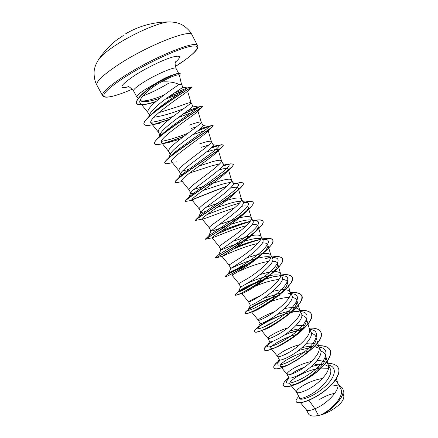 <?xml version="1.0" encoding="UTF-8"?>
<svg xmlns="http://www.w3.org/2000/svg" width="438" height="438" viewBox="0 0 438 438"><rect width="100%" height="100%" fill="white"/><g stroke="black" fill="none" stroke-linecap="round" stroke-linejoin="round"><path stroke-width="0.66" d="M170.798 21.927L169.49 21.911C159.958 21.818 131.548 34.241 113.562 46.631C106.275 51.613 101.375 55.779 98.868 59.141L98.145 60.236M123.231 35.566L116.19 40.373M142.115 94.46L147.212 89.544L155.714 83.401L146.582 88.635C139.727 92.966 136.453 95.719 136.76 96.902L138.205 98.484M142.996 95.927C150.918 92.976 159.531 88.706 168.833 83.127M164.124 95.008C152.057 99.913 144.091 101.78 140.226 100.614C142.848 102.508 149.396 101.742 159.854 98.304M181.518 84.419L179.377 75.062C179.098 74.296 176.164 75.013 170.568 77.219L161.058 81.977C168.844 81.463 174.817 82.289 178.978 84.468L181.496 84.386L182.958 87.184M181.431 109.527C170.793 113.634 161.622 116.201 153.93 117.231M178.978 84.468C174.943 87.337 163.018 95.238 155.194 102.207C149.632 107.118 147.223 110.557 147.978 112.522L149.774 115.906L150.124 113.639C151.192 111.591 153.524 108.991 157.116 105.837C167.486 96.546 183.807 87.195 182.964 87.189L187.267 87.961L174.078 93.152M158.704 137.548L160.428 133.656L160.204 135.534L158.342 132.03C157.718 130.305 160.209 127.058 165.821 122.29C176.3 113.338 191.997 103.275 191.023 102.596L191.017 102.58C190.404 102.262 186.61 103.439 179.629 106.1L158.693 112.747M152.555 113.738L152.243 113.754M300.523 402.768L306.441 409.941C307.421 411.036 310.257 410.663 314.944 408.818L318.486 415.509L320.808 414.923C332.437 409.404 344.936 395.317 340.748 388.796M308.932 400.277L314.944 408.818L316.953 407.887C327.947 402.752 340.293 389.913 337.747 383.283L336.389 378.585M322.39 378.531C309.14 380.381 294.818 389.727 296.575 392.185L299.587 397.863C300.495 399.034 303.994 398.049 310.082 394.895C321.514 388.906 334.178 374.747 330.044 368.331L328.013 364.443C326.315 361.629 322.62 360.392 316.926 360.742M296.575 392.185L296.652 392.306C297.807 393.45 301.371 392.585 307.339 389.71C318.306 384.356 330.843 371.643 328.38 365.352L328.013 364.443M304.656 367.055C298.601 369.393 294.073 371.807 291.067 374.293M311.423 361.498C298.634 364.011 285.669 372.404 287.109 374.37L288.817 377.589C289.71 378.75 293.236 377.791 299.406 374.725C310.964 368.905 324.071 355.41 320.326 349.754L318.629 346.513C316.838 343.655 312.759 342.593 306.408 343.343M287.109 374.37L287.164 374.452C288.188 375.437 291.686 374.424 297.659 371.419C308.604 365.834 321.333 353.258 318.957 347.318L318.629 346.513M312.759 346.321L306.085 346.786L302.067 347.624M289.009 352.382L284.87 354.588M299.959 344.58C287.843 347.646 276.46 354.939 277.582 356.439L279.302 359.68C280.096 360.633 283.55 359.521 289.677 356.335C301.174 350.285 314.451 337.03 310.898 331.73L309.376 328.818M277.582 356.439L277.615 356.494C278.508 357.309 281.941 356.143 287.914 353.006C298.831 347.192 311.763 334.758 309.474 329.173L306.458 318.798C306.989 324.104 302.001 330.657 291.5 338.465C284.64 343.277 278.995 346.403 274.571 347.849C272.42 348.528 271.166 348.643 270.793 348.188C269.173 346.622 282.751 337.944 296.542 334.473M302.401 328.626L296.855 329.217L290.087 330.86M287.843 327.87C276.723 331.298 267.18 337.331 267.996 338.399L269.726 341.656C270.41 342.406 273.794 341.131 279.882 337.824C291.319 331.544 304.777 318.53 301.404 313.586L299.691 310.307C297.818 307.558 293.219 306.901 285.883 308.336L284.289 308.67M267.996 338.399L268.012 338.426C268.768 339.067 272.135 337.747 278.108 334.473C288.998 328.423 302.132 316.143 299.937 310.92L299.691 310.307M291.763 310.936L287.563 311.533L277.227 314.424M274.785 311.506C264.256 315.82 258.776 318.733 258.343 320.238L260.09 323.518C260.659 324.065 263.972 322.62 270.022 319.192C281.36 312.694 295.042 299.915 291.856 295.332L290.126 292.026C288.363 289.485 283.829 288.987 276.526 290.525L272.491 291.5M258.343 320.238L258.354 320.255C258.967 320.709 262.263 319.231 268.237 315.82C279.099 309.529 292.436 297.402 290.339 292.557L290.126 292.026M280.774 293.29L278.218 293.745L263.079 298.519M260.342 295.732C252.737 299.138 248.833 301.213 248.636 301.963L250.388 305.264C250.854 305.593 254.089 303.983 260.095 300.435C271.385 293.695 285.237 281.163 282.242 276.958L280.501 273.63C278.847 271.297 274.385 270.958 267.109 272.606L260.035 274.533M272.529 261.19C275.392 261.245 277.079 262.017 277.582 263.495C278.141 266.118 275.611 269.994 270.005 275.124C259.559 284.727 242.942 293.816 241.831 293.504L248.636 301.968C249.107 302.242 252.326 300.599 258.3 297.041C269.129 290.509 282.68 278.546 280.687 274.079L280.501 273.63M280.763 275.606L279.094 275.069C276.515 274.631 273.088 274.889 268.812 275.841C260.621 277.9 253.323 280.468 246.928 283.539M264.596 279.209C251.834 283.419 239.498 290.137 238.458 291.571L240.626 286.89C240.971 287.016 244.13 285.237 250.103 281.557C261.305 274.588 275.376 262.302 272.567 258.464L270.815 255.119C269.271 253 264.88 252.814 257.637 254.571L246.818 257.812M240.626 286.89L238.858 283.567L248.297 278.135C259.093 271.357 272.863 259.57 270.969 255.491L270.815 255.119M257.303 258.338C244.65 261.645 230.514 268.598 230.804 268.401L240.046 262.548C251.171 255.343 265.444 243.309 262.827 239.849L261.07 236.482C259.635 234.576 255.31 234.554 248.1 236.421L232.978 241.278M230.804 268.401L229.025 265.056L238.223 259.11C248.992 252.074 262.981 240.473 261.19 236.788L261.07 236.482M260.676 238.535C258.206 238.102 254.593 238.491 249.824 239.701L244.557 241.174M242.006 241.984C230.957 245.603 220.933 250.268 220.916 249.786L229.923 243.418C240.988 235.962 255.442 224.19 253.027 221.119L251.253 217.724C249.934 216.038 245.685 216.186 238.502 218.157L219.115 224.595M241.513 206.32C245.439 205.614 247.656 205.898 248.165 207.179C248.499 208.406 247.317 210.382 244.612 213.114C234.982 222.909 210.426 237.878 212.063 237.752L219.126 246.424L228.089 239.953C238.819 232.66 253.038 221.25 251.357 217.971L251.253 217.724M251.029 219.996C248.631 219.679 245.034 220.166 240.238 221.458L231.04 224.261M226.731 225.762C217.204 229.413 211.948 231.176 210.957 231.056L219.728 224.157C230.689 216.476 245.379 204.951 243.167 202.263L241.376 198.847C240.172 197.385 235.994 197.691 228.85 199.777L222.312 201.776M209.178 227.694L209.156 227.667C209.14 227.092 212.047 224.76 217.883 220.67C228.576 213.114 243.03 201.902 241.458 199.038L241.376 198.847M240.845 201.294C238.486 201.228 235.069 201.83 230.596 203.101L216.985 207.486M206.101 211.247C202.964 212.288 201.245 212.605 200.938 212.2L201.015 211.773C201.787 210.645 204.606 208.313 209.468 204.77C220.369 196.826 235.25 185.575 233.235 183.281L231.439 179.848C230.35 178.605 226.243 179.082 219.131 181.283L207.103 185.186M217.314 203.456L206.035 207.349M199.159 208.838L199.126 208.789C198.994 207.99 201.819 205.482 207.612 201.261C218.266 193.432 232.956 182.432 231.494 179.985L231.439 179.848M230.448 182.542C228.132 182.717 224.946 183.407 220.889 184.622L203.008 190.503M193.623 193.3C192.014 193.64 191.088 193.612 190.859 193.224L190.963 192.534C191.806 191.165 194.532 188.734 199.137 185.247C209.955 177.056 225.05 166.073 223.243 164.179L221.431 160.719C220.456 159.706 216.432 160.352 209.348 162.668L198.994 166.073M202.843 186.626L193.952 189.413M190.859 193.224L189.03 189.791C188.778 188.762 191.521 186.073 197.27 181.715C207.88 173.618 222.816 162.837 221.475 160.817L221.431 160.719M219.75 163.796L211.116 166.029L189.709 172.988M182.153 174.603L180.708 174.121L180.845 173.098C181.759 171.515 184.393 169.019 188.74 165.597C199.46 157.165 214.784 146.44 213.18 144.945L211.362 141.469C210.503 140.686 206.555 141.507 199.509 143.932M192.572 168.187L191.959 168.384M188.953 169.314L182.575 170.94M180.708 174.121L178.868 170.661C178.49 169.407 181.157 166.533 186.856 162.038C197.429 153.661 212.611 143.111 211.39 141.534L211.362 141.469M171.203 155.413L170.491 154.888L170.667 153.475C171.647 151.707 174.182 149.15 178.271 145.816C188.931 137.105 204.442 126.675 203.051 125.591M170.491 154.893L168.641 151.411C168.137 149.922 170.716 146.861 176.372 142.23C186.9 133.568 202.34 123.259 201.239 122.125L201.223 122.087C200.489 121.534 196.613 122.531 189.599 125.076M160.428 133.656C161.452 131.734 163.883 129.15 167.727 125.892C178.288 116.941 194.039 106.773 192.862 106.106L191.017 102.58M164.978 132.583L164.584 132.654M340.753 388.796L337.331 382.264L335.388 380.102M328.593 366.524L324.722 364.608M322.74 364.208L315.261 364.246L317.764 365.029L322.516 364.536M319.143 348.298L314.676 346.513M304.58 325.691C302.1 325.259 299.088 325.352 295.557 325.971M300.107 312.168L297.095 311.057C284.005 313.006 265.811 321.497 258.409 327.181M290.476 293.942L288.149 293.131M269.939 256.871C267.41 256.433 263.879 256.75 259.345 257.829M208.559 145.148L201.288 147.316M196.574 126.757L191.39 128.482M331.418 384.86L337.216 385.648M342.434 388.063L342.472 388.139C346.677 394.873 333.718 409.004 322.122 414.474L329.984 411.194C339.669 405.506 344.279 400.381 343.814 395.821L343.009 393.039M319.718 399.379C324.854 396.253 329.863 394.244 334.752 393.357M318.486 415.509L314.303 416.1C311.27 416.105 309.337 415.355 308.5 413.855L306.386 409.875M328.292 364.98C338.607 367.033 334.95 378.87 322.773 388.572C310.662 398.383 297.763 401.536 299.406 397.518M327.777 363.277C333.121 363.42 336.598 364.92 338.207 367.772C341.448 373.636 333.115 385.101 321.153 393.264C309.195 401.498 297.522 404.46 296.23 401.608C295.683 400.409 296.553 398.695 298.847 396.461M338.629 384.745L342.396 387.991C346.808 394.988 332.562 409.853 320.851 414.901L320.808 414.923M338.245 367.849L338.284 367.925C341.525 373.789 333.198 385.254 321.229 393.417C309.277 401.651 297.599 404.608 296.312 401.755L296.274 401.679M322.122 414.474L320.851 414.901M319.28 364.81L318.552 368.522C303.698 370.794 287.399 381.613 289.912 384.121L296.652 392.306M321.235 368.139L328.516 368.27M161.058 81.977C147.956 89.286 137.253 100.302 140.226 102.957L148.044 112.648M179.465 75.44L180.303 73.776C179.75 72.987 176.81 73.639 171.482 75.725L159.892 81.473L154.74 84.633L147.902 89.472L141.6 94.964C137.565 98.955 135.922 101.808 136.672 103.521C137.855 105.279 141.731 105.366 148.301 103.79L155.134 102.262M165.564 99.026L177.532 94.608M191.855 87.102L187.497 91.323C186.095 93.026 145.69 119.306 151.17 123.188C152.271 124.288 155.183 124.31 159.914 123.248L153.722 124.48C148.29 125.794 145.12 125.766 144.206 124.403C139.087 119.147 193.804 85.684 191.86 87.107L191.324 87.288M178.43 117.493L190.924 112.873M168.285 142.591L161.688 143.878C157.587 144.858 155.222 144.852 154.581 143.861C150.053 139.903 202.449 107.556 202.931 106.39L197.648 111.537C194.603 114.871 156.684 139.563 161.474 142.574C162.29 143.412 164.557 143.418 168.285 142.591L180.281 139.092M192.687 134.734L204.174 130.831M207.727 130.223L208.088 130.469L207.453 131.657C202.619 136.875 167.623 159.662 171.718 161.846L178.896 170.716M206.227 152.183C213.503 149.648 217.494 148.865 218.201 149.823L217.056 151.887C210.694 158.676 178.48 179.52 181.896 180.998L189.052 189.824M218.77 169.982C224.502 168.252 227.661 167.946 228.253 169.057C228.439 169.692 227.842 170.743 226.451 172.211C218.781 180.297 189.227 199.17 192.008 200.035L194.439 199.936L185.296 201.485C182.558 200.757 223.889 175.446 231.822 166.982C233.027 165.706 233.503 164.825 233.251 164.332C232.49 163.39 228.926 164.004 222.559 166.155M230.454 188.072C235.113 186.933 237.708 186.971 238.239 188.176C238.496 189.079 237.631 190.563 235.639 192.621C226.879 201.715 199.881 218.617 202.066 218.951L209.161 227.678M203.495 218.847C207.804 217.752 222.8 211.423 234.357 208.061M212.063 237.752L212.742 237.664C215.983 236.701 233.837 228.756 246.315 225.723M252.135 224.628C255.573 224.24 257.539 224.721 258.031 226.068C258.442 227.678 256.882 230.218 253.356 233.695C243.041 243.906 220.872 256.953 221.995 256.438L222.192 256.383C223.851 255.661 244.431 246.041 257.659 243.55M262.444 242.931C265.537 242.789 267.333 243.424 267.837 244.837C268.324 246.912 266.32 250.082 261.831 254.358C251.029 264.705 231.237 275.836 231.872 275.009L238.858 283.567M237.467 272.031C244.984 268.374 259.274 262.68 268.538 261.459M255.42 286.162C263.89 282.526 271.768 280.271 279.055 279.395M282.433 279.373C285.133 279.592 286.742 280.484 287.268 282.039C287.875 285.335 284.722 289.994 277.801 296.011C268.171 304.394 254.845 311.538 252.14 311.867L251.45 311.823L258.354 320.255M270.613 301.623C277.61 299.017 283.84 297.583 289.31 297.314M292.195 297.468C294.79 297.84 296.356 298.842 296.893 300.473C297.511 304.624 293.57 310.159 285.078 317.074C275.387 324.328 268.007 328.648 262.942 330.028L261.152 330.06L268.012 338.426M264.317 326.874C266.737 325.248 270.038 323.485 274.226 321.585M301.831 315.47C304.355 315.962 305.899 317.074 306.458 318.798M311.363 333.362C313.86 333.986 315.393 335.201 315.968 337.014C318.119 342.554 307.016 354.238 295.48 360.95L288.609 364.553C283.917 366.529 281.174 367.082 280.38 366.206C278.283 364.159 293.706 354.172 308.199 351.364M320.797 351.15C323.271 351.878 324.81 353.203 325.418 355.119C330.055 366.201 292.234 389.617 289.912 384.121M175.983 73.923L170.004 75.878C165.63 77.636 160.866 80.143 155.714 83.401M317.764 365.029L311.194 366.617M289.206 377.917L286.682 380.972C284.163 386.009 299.351 382.095 313.137 371.216C327.016 360.436 330.46 348.456 319.39 347.12L318.913 347.055L319.39 347.12M316.367 346.885L314.057 346.951M312.13 347.126L298.585 350.482M280.353 360.003L277.112 363.507C275.064 367.75 289.857 363.206 303.37 352.634C316.975 342.144 320.994 330.86 310.777 329.524L309.666 329.376L310.777 329.524M301.322 329.858L289.989 332.885L284.213 335.141M272.381 341.405L270.142 343.025L267.498 345.85C265.888 349.316 280.287 344.208 293.537 333.937C306.868 323.731 311.423 313.11 302.056 311.785L300.358 311.588M298.886 311.544C294.801 311.604 290.093 312.447 284.755 314.073C272.431 318.289 263.868 322.439 259.082 326.524L257.834 328.007C256.635 330.706 270.651 325.089 283.638 315.108C296.707 305.182 301.749 295.196 293.219 293.914L290.996 293.69M248.373 309.573C254.544 305.149 268.708 298.174 281.059 294.785L278.749 295.502C265.718 298.924 251.133 306.627 248.609 309.321L248.116 309.978C247.306 311.927 260.944 305.855 273.679 296.159C286.479 286.507 291.971 277.123 284.267 275.907L281.574 275.677M280.747 275.688L272.217 277.008L265.57 278.891M238.349 291.757C237.9 292.978 251.16 286.501 263.643 277.09C276.186 267.706 282.088 258.896 275.201 257.752L272.086 257.549M270.826 257.626L265.275 258.508L270.958 257.177M249.041 263.599C236.389 268.916 229.545 272.162 228.521 273.345L228.521 273.345C228.417 273.854 241.311 267.021 253.547 257.889C265.833 248.768 272.108 240.511 266.019 239.449L262.543 239.307M260.676 239.504L257.982 239.964C251.516 241.393 244.519 243.627 236.996 246.665M231.269 249.019L230.147 249.496M220.938 249.698L218.737 254.675C219.788 254.045 232.463 246.714 244.07 238.037C255.726 229.364 261.891 221.951 256.717 220.998L252.94 220.949M250.218 221.36C241.267 223.451 231.686 226.66 221.475 230.985M213.153 234.434L212.101 234.872M208.685 235.956L209.074 235.584C211.198 233.881 223.577 226.232 234.554 218.042C246.468 209.156 250.717 203.938 247.295 202.4L243.254 202.476L246.829 201.683C250.344 201.042 252.414 201.234 253.033 202.263C257.768 206.785 208.214 237.615 205.575 238.918L205.789 238.984M239.351 203.259C230.109 205.493 215.72 211.242 206.933 214.647M198.841 216.744L199.514 216.087C202.559 213.443 214.565 205.63 224.946 197.949C236.175 189.698 240.44 184.929 237.752 183.642L233.339 183.916M189.101 197.122L190.054 196.186C198.376 189.035 235.639 164.918 228.083 164.732L223.09 165.323M179.454 177.105L180.691 175.884C190.327 167.234 224.119 145.662 218.294 145.662L212.321 146.796M169.161 157.527L171.433 155.183C182.131 145.389 212.605 126.292 208.373 126.434L200.659 128.52M187.99 133.234C176.662 137.636 167.77 140.346 161.31 141.37M159.021 137.505L159.843 136.525M160.45 135.879L162.306 134.066C173.809 123.489 201.102 106.784 198.326 107.042L187.53 110.814M173.393 116.223C163.675 119.842 156.163 121.852 150.853 122.24M149.544 116.366L150.727 115.057M151.099 114.668L153.333 112.528C165.422 101.523 189.035 87.573 187.267 87.961M288.856 377.649C284.486 381.159 282.663 383.765 283.375 385.478C284.788 388.577 297.922 384.931 311.068 376.028C324.24 367.181 333.137 355.426 329.962 349.792C328.199 346.792 324.24 345.434 318.092 345.708M279.991 359.998C275.278 363.502 273.224 366.031 273.838 367.591C275.885 375.574 328.801 343.403 320.561 331.763C318.93 329.004 315.141 327.81 309.19 328.177M301.87 329.245L290.416 332.645L284.065 335.234M272.452 341.383L268.773 343.912C265.291 346.595 263.786 348.489 264.245 349.59C265.778 356.631 318.864 324.339 311.1 313.619C309.556 311.04 305.801 310.022 299.822 310.564M296.592 310.98L286.293 313.509C272.896 318.191 263.101 323.069 256.909 328.161C255.069 329.737 254.297 330.843 254.588 331.467C255.6 337.561 308.867 305.144 301.574 295.354C300.139 292.978 296.46 292.135 290.547 292.83M247.809 309.978L245.948 311.489L244.869 313.236C245.357 318.36 298.798 285.822 291.993 276.975C290.662 274.807 287.071 274.144 281.207 274.982M275.135 276.197L265.083 279.28M263.906 279.701C252.71 284.032 244.229 288.089 238.464 291.878M236.629 293.159L235.086 294.884C235.047 299.028 288.664 266.364 282.346 258.48C281.125 256.515 277.615 256.033 271.817 257.024M246.862 265.028C234.204 270.689 227.015 274.429 225.291 276.252L225.241 276.416C224.661 279.564 278.459 246.775 272.639 239.865C271.527 238.113 268.1 237.807 262.362 238.956M260.78 239.29C252.474 241.349 243.627 244.437 234.22 248.554M225.636 252.441L223.637 253.399M218.737 254.675L215.343 257.829C215.047 259.504 268.171 226.955 262.866 221.124C262.006 219.734 259.214 219.504 254.5 220.424L252.846 220.774M250.169 221.431C239.126 224.716 228.209 228.822 217.418 233.739M202.197 219.109L195.403 220.44L195.956 219.531C201.179 215.551 247.295 186.643 243.134 183.281C242.712 182.553 241.267 182.405 238.787 182.832L233.295 184.157M226.906 186.21C215.321 190.196 200.297 196.553 191.986 199.619M185.296 201.485L186.489 199.673C193.968 193.333 236.755 166.506 233.169 164.173L230.377 163.845L222.728 165.92M175.09 182.317L175.041 182.241C174.811 181.786 175.518 180.823 177.166 179.35C186.621 170.962 226.161 146.363 223.139 144.94L221.579 144.721C219.52 145.06 216.06 146.139 211.209 147.951M172.38 162.668L169.939 163.15C166.993 163.861 165.312 163.878 164.891 163.199L164.803 163.035C164.436 162.301 165.504 160.801 168 158.551C179.169 148.466 215.507 126.199 213.043 125.575L212.381 125.454C210.311 125.826 205.581 127.524 198.19 130.535M184.212 136.07C176.361 139.158 169.495 141.54 163.62 143.21M154.543 143.779L154.494 143.702C153.968 142.602 155.479 140.456 159.016 137.264C171.63 125.843 204.798 106.001 202.882 106.089L202.071 106.188M197.921 107.775L183.385 113.853M169.407 119.322L154.893 124.014M144.168 124.321L144.124 124.239C143.412 122.684 145.454 119.76 150.256 115.473C163.856 103.297 192.862 86.527 191.773 86.954L191.51 87.014M183.883 90.447L168.488 96.94M156.131 101.386C145.12 104.989 138.605 105.646 136.585 103.357C135.725 101.211 138.298 97.493 144.305 92.199L151.707 86.439L158.737 81.922L171.395 75.555L170.568 77.219M283.419 385.55L283.457 385.626C284.87 388.725 298.004 385.084 311.15 376.182C324.323 367.34 333.214 355.579 330.038 349.94C328.281 346.951 324.339 345.587 318.207 345.85M280.26 360.009C275.414 363.573 273.301 366.152 273.92 367.739C275.967 375.733 328.883 343.562 320.638 331.911L320.6 331.834M273.186 341.114C266.769 345.221 263.813 348.095 264.322 349.738C264.99 350.833 267.793 350.499 272.737 348.725C278.267 346.661 284.58 343.255 291.681 338.508C304.826 329.672 314.117 318.53 311.177 313.767C309.633 311.188 305.877 310.17 299.899 310.712M254.631 331.544L254.67 331.621C255.02 332.25 256.504 332.185 259.115 331.424C266.523 329.119 275.858 323.863 287.114 315.656C298.311 306.824 303.162 300.112 301.656 295.508C300.216 293.131 296.542 292.288 290.624 292.978M277.96 295.869C260.977 301.125 243.621 311.697 244.946 313.389L247.136 313.433C252.441 312.332 269.321 303.342 280.906 293.57C289.682 286.134 293.405 280.654 292.069 277.128C290.739 274.96 287.147 274.292 281.289 275.13M263.386 280.068C252.688 284.24 244.508 288.166 238.836 291.839M235.146 294.949L236.022 295.124C239.685 294.834 261.311 283.14 273.843 271.889C280.692 265.762 283.55 261.344 282.428 258.634C281.207 256.668 277.692 256.186 271.894 257.177M246.03 265.565L244.979 266.014M225.34 276.46L225.493 276.619C226.78 277.249 253.295 262.636 266.205 250.492C271.467 245.576 273.635 242.083 272.721 240.019C271.604 238.267 268.182 237.96 262.439 239.104M260.687 239.482C252.096 241.639 243.019 244.837 233.449 249.074M223.856 253.482L221.157 254.817M216.071 257.528L215.414 257.982C214.275 259.28 245.494 241.65 258.119 229.32C262.061 225.504 263.671 222.822 262.948 221.283C261.946 219.739 258.606 219.624 252.929 220.922M250.016 221.644C238.59 225.088 227.459 229.298 216.624 234.281M212.742 237.664L205.438 239.268C203.796 240.008 238.321 219.788 249.665 208.351C252.507 205.515 253.657 203.539 253.115 202.422C252.217 201.097 248.943 201.168 243.287 202.641M195.403 220.44C193.224 220.506 231.116 197.719 240.889 187.573C242.827 185.586 243.599 184.212 243.216 183.44C242.406 182.307 239.077 182.613 233.24 184.349M226.577 186.5C214.992 190.514 200.128 196.804 191.943 199.821M182.334 181.54L178.463 182.312C176.498 182.799 175.386 182.832 175.123 182.405C171.805 180.752 216.684 152.988 222.466 146.582L223.221 145.098C222.46 144.37 218.348 145.421 210.886 148.252M164.891 163.199C160.97 160.478 209.523 130.349 212.841 126.379L213.131 125.739C212.271 125.312 207.13 127.036 197.702 130.918M183.714 136.453C176.394 139.317 169.939 141.562 164.338 143.193M197.505 108.142L182.794 114.285M168.98 119.667L155.873 123.932M182.947 91.06L167.869 97.367M155.797 101.676L148.641 103.707M314.303 416.1C318.902 415.886 324.131 414.249 329.984 411.194M180.303 73.776L180.215 73.606C179.903 73.064 178.408 73.19 175.737 74L170.004 75.878M122.613 35.987L116.119 40.427M122.596 35.993L123.286 35.522M96.913 85.186L102.596 95.752C101.528 92.872 108.4 86.549 123.215 76.787C152.375 57.663 197.111 39.42 197.593 45.667L192.079 35.007C191.302 28.174 146.232 45.985 117.192 65.476C102.443 75.429 95.681 81.999 96.913 85.186C93.36 79.218 93.978 70.069 94.504 69.199C94.915 66.45 96.371 63.094 98.868 59.141C103.68 52.029 109.429 45.787 116.114 40.416L118.49 38.675M126.954 33.031L125.29 34.011C138.901 25.93 153.634 21.895 169.49 21.911C174.16 22.081 177.751 22.776 180.253 23.986C181.266 24.046 189.167 28.705 192.079 35.007M102.596 95.752C104.507 98.966 114.433 96.776 132.369 89.188C116.946 95.73 107.545 98.183 104.162 96.535C102.18 94.028 108.848 87.704 124.178 77.57C146.161 63.351 179.262 48.043 191.395 46.225C203.867 44.189 194.905 54.208 175.348 66.51L186.134 59.223C192.233 54.531 195.83 51.23 196.919 49.313C197.872 47.731 198.096 46.516 197.593 45.667M136.76 96.902L133.557 90.88C133.207 89.615 136.453 86.795 143.297 82.426C156.229 74.175 175.726 65.957 176.076 68.465C175.096 64.955 174.861 63.039 175.364 62.716L175.857 61.347M128.487 86.823C117.953 89.221 120.05 85.41 134.773 75.391C145.931 68.24 161.934 60.384 171.22 57.455C180.56 54.81 182.022 56.321 175.594 61.982M220.911 249.791L219.12 246.419M210.957 231.056L209.156 227.667M200.943 212.2L199.126 208.789M203.057 125.591L201.223 122.087M187.612 91.213L191.023 102.596M151.17 123.188L158.397 132.128M197.976 111.214L201.239 122.125M161.474 142.574L168.679 151.482M208.083 130.469L211.39 141.534M218.201 149.823L221.475 160.817M228.253 169.057L231.494 179.985M192.008 200.035L199.137 208.811M238.239 188.176L241.458 199.038M248.165 207.179L251.357 217.971M258.031 226.068L261.19 236.788M222 256.438L229.025 265.056M267.837 244.837L270.969 255.491M277.582 263.495L280.687 274.079M287.268 282.039L290.339 292.557M296.893 300.473L299.937 310.92M270.793 348.188L277.615 356.494M315.968 337.014L318.957 347.318M280.38 366.206L287.164 374.452M325.418 355.119L328.38 365.352M178.616 73.321L176.076 68.465M145.974 90.611L144.305 92.199M270.142 343.025L268.773 343.912M284.755 314.073L286.293 313.509M259.082 326.524L256.909 328.161M248.609 309.321L245.948 311.489M238.458 291.571L235.469 294.155M230.81 268.385L228.521 273.345L225.291 276.252M257.982 239.964L260.769 239.312M252.857 220.79L254.5 220.424M209.074 235.584L205.575 238.918M243.238 202.438L246.829 201.683M199.514 216.087L195.956 219.531M234.188 183.763L238.787 182.832M190.054 196.186L186.489 199.673M225.647 164.792L230.377 163.845M180.691 175.884L177.166 179.35M216.788 145.679L221.579 144.721M171.433 155.183L168 158.551M207.601 126.423L212.381 125.454M162.306 134.066L159.016 137.264M198.058 107.02L202.75 106.04M153.333 112.528L150.256 115.473M187.229 87.95L191.773 86.954M288.626 377.227L286.682 380.972M277.112 363.507L279.17 359.434M267.498 345.85L269.649 341.509M302.056 311.785L300.331 311.538M257.834 328.007L260.046 323.441M293.219 293.914L290.931 293.564M248.116 309.978L250.372 305.237M284.267 275.907L281.453 275.453M275.201 257.752L271.905 257.205M266.019 239.449L262.285 238.809M256.717 220.998L252.589 220.276M208.696 235.94L211.006 230.831M247.295 202.4L242.816 201.6M198.743 216.837L201.015 211.773M237.752 183.642L232.972 182.777M188.767 197.45L190.963 192.534M228.083 164.732L223.051 163.812M178.764 177.784L180.845 173.098M218.294 145.662L213.049 144.699M168.739 157.828L170.667 153.475M208.373 126.434L202.975 125.438M198.326 107.042L192.819 106.023M148.657 116.946L150.124 113.639M207.453 131.657L212.841 126.379M176.832 161.814L175.096 162.137M217.056 151.887L222.466 146.582M226.451 172.211L231.822 166.982M235.639 192.621L240.889 187.573M244.612 213.114L249.665 208.351M253.356 233.695L258.119 229.32M222.192 256.383L215.414 257.966M261.831 254.358L266.205 250.492M270.005 275.124L273.843 271.889M241.831 293.504L236.022 295.124M277.801 296.011L280.906 293.57M252.14 311.867L247.136 313.433M285.078 317.074L287.114 315.656M262.942 330.028L259.115 331.424M274.571 347.849L272.737 348.725M295.48 360.95L288.609 364.553M133.557 90.88C130.382 87.474 128.465 86.078 127.814 86.68M174.028 74.438L175.737 74M116.114 40.416L118.506 38.664"/></g></svg>
